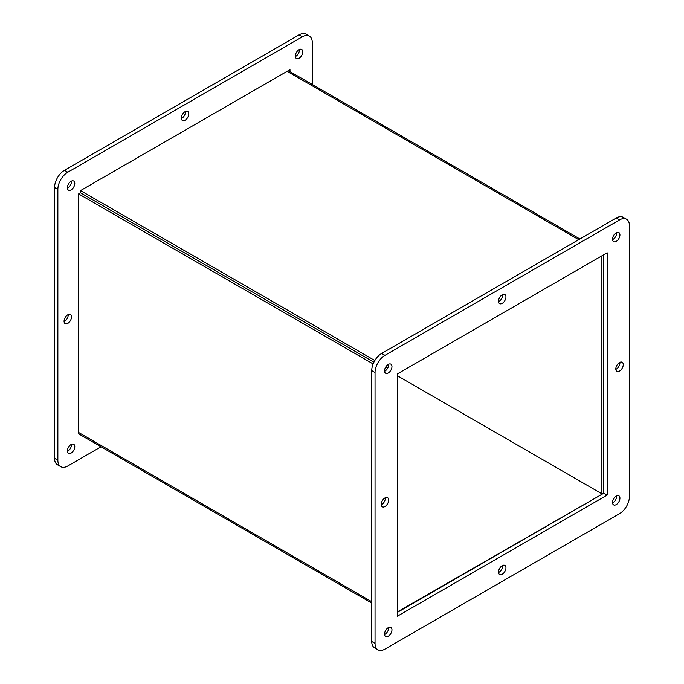 <?xml version="1.0" encoding="UTF-8"?>
<svg xmlns="http://www.w3.org/2000/svg" width="684" height="684" viewBox="0 0 684 684"><rect width="100%" height="100%" fill="white"/><g stroke="black" fill="none" stroke-linecap="round" stroke-linejoin="round"><path stroke-width="1.03" d="M67.391 188.168A5.25 3.035 120 0 0 71.469 181.098M295.36 56.55A5.25 3.035 120 0 0 299.438 49.479M101.035 446.789L67.776 465.992A14.013 8.097 -60 0 1 60.773 466.685L57.465 464.778A14.013 8.097 -60 0 1 54.566 458.357L54.566 187.493A14.013 8.097 -60 0 1 64.476 170.325L299.053 34.893A14.013 8.097 -60 0 1 306.056 34.2L309.365 36.107A14.013 8.097 -60 0 1 312.263 42.528L312.263 84.465M181.371 118.546A5.25 3.035 120 0 0 185.458 111.475M64.082 321.694A5.25 3.035 120 0 0 68.169 314.623M67.391 451.406A5.25 3.035 120 0 0 71.469 444.335M67.365 187.732A5.25 3.035 -60 0 1 69.657 182.44A5.25 3.035 -60 0 1 73.71 181.038A5.25 3.035 -60 0 1 73.71 187.1A5.25 3.035 -60 0 1 68.46 190.135A5.25 3.035 -60 0 1 67.365 187.732M295.334 56.114A5.25 3.035 -60 0 1 297.625 50.83A5.25 3.035 -60 0 1 301.678 49.419A5.25 3.035 -60 0 1 301.678 55.49A5.25 3.035 -60 0 1 296.42 58.516A5.25 3.035 -60 0 1 295.334 56.114M60.773 466.685A14.013 8.097 -60 0 1 57.866 460.264L54.566 458.357M299.053 34.893L302.354 36.799A14.013 8.097 -60 0 1 309.365 36.107M302.354 36.799L67.776 172.231L64.476 170.325M54.566 187.493L57.866 189.4A14.013 8.097 -60 0 1 67.776 172.231M57.866 189.4L57.866 460.264M80.148 193.016L80.148 190.819L289.982 69.674L289.982 71.606M181.354 118.11A5.25 3.035 -60 0 1 183.645 112.817A5.25 3.035 -60 0 1 187.69 111.415A5.25 3.035 -60 0 1 187.69 117.477A5.25 3.035 -60 0 1 182.44 120.512A5.25 3.035 -60 0 1 181.354 118.11M64.065 321.258A5.25 3.035 -60 0 1 66.357 315.965A5.25 3.035 -60 0 1 70.401 314.563A5.25 3.035 -60 0 1 70.401 320.625A5.25 3.035 -60 0 1 65.151 323.66A5.25 3.035 -60 0 1 64.065 321.258M67.365 450.961A5.25 3.035 -60 0 1 69.657 445.677A5.25 3.035 -60 0 1 73.71 444.275A5.25 3.035 -60 0 1 73.71 450.337A5.25 3.035 -60 0 1 68.46 453.372A5.25 3.035 -60 0 1 67.365 450.961M371.737 601.706L78.617 432.476L78.617 193.905L373.131 363.939M384.553 370.531L385.22 370.916M78.617 432.476A4.036 2.334 120 0 0 79.455 434.323L371.737 603.074M374.823 360.519L80.515 190.605L80.515 192.803L373.917 362.195L80.515 192.803L78.617 193.905M601.894 494.31L397.318 611.932M384.972 368.582L386.699 369.574L384.972 368.582M603.801 254.73L603.801 492.719L601.894 493.822L397.318 375.713L601.894 493.822L601.894 255.825M80.515 190.605L287.126 71.316L578.715 239.665M387.751 367.983L385.819 366.872M579.895 238.981L289.144 71.119A4.036 2.334 120 0 0 287.126 71.316M612.531 502.902A5.25 3.035 120 0 0 616.609 495.832M498.542 572.525A5.25 3.035 120 0 0 502.629 565.454M384.562 371.284A5.25 3.035 120 0 0 388.64 364.213M612.531 239.665A5.25 3.035 120 0 0 616.609 232.594M377.944 649.8L374.635 647.893A14.013 8.097 -60 0 1 371.737 641.472L371.737 370.608A14.013 8.097 -60 0 1 381.646 353.44L616.224 218.008A14.013 8.097 -60 0 1 623.227 217.315L626.535 219.222A14.013 8.097 -60 0 1 629.434 225.643L629.434 496.507A14.013 8.097 -60 0 1 619.524 513.675L384.947 649.107A14.013 8.097 -60 0 1 377.944 649.8A14.013 8.097 -60 0 1 375.037 643.379L371.737 641.472M397.318 612.419L603.852 493.181L603.852 254.696M615.831 369.377A5.25 3.035 120 0 0 619.918 362.306M498.542 301.661A5.25 3.035 120 0 0 502.629 294.59M381.253 504.809A5.25 3.035 120 0 0 385.34 497.738M384.562 634.521A5.25 3.035 120 0 0 388.64 627.45M612.505 502.466A5.25 3.035 -60 0 1 614.805 497.183A5.25 3.035 -60 0 1 618.849 495.772A5.25 3.035 -60 0 1 618.849 501.842A5.25 3.035 -60 0 1 613.599 504.869A5.25 3.035 -60 0 1 612.505 502.466M498.525 572.089A5.25 3.035 -60 0 1 500.816 566.805A5.25 3.035 -60 0 1 504.86 565.394A5.25 3.035 -60 0 1 504.86 571.465A5.25 3.035 -60 0 1 499.611 574.492A5.25 3.035 -60 0 1 498.525 572.089M384.545 370.848A5.25 3.035 -60 0 1 386.836 365.564A5.25 3.035 -60 0 1 390.88 364.153A5.25 3.035 -60 0 1 390.88 370.215A5.25 3.035 -60 0 1 385.631 373.25A5.25 3.035 -60 0 1 384.545 370.848M612.505 239.229A5.25 3.035 -60 0 1 614.805 233.945A5.25 3.035 -60 0 1 618.849 232.543A5.25 3.035 -60 0 1 618.849 238.605A5.25 3.035 -60 0 1 613.599 241.632A5.25 3.035 -60 0 1 612.505 239.229M616.224 218.008L619.524 219.923A14.013 8.097 -60 0 1 626.535 219.222M619.524 219.923L384.947 355.347L381.646 353.44M371.737 370.608L375.037 372.515A14.013 8.097 -60 0 1 384.947 355.347M375.037 372.515L375.037 643.379M607.153 495.088L397.318 616.233L397.318 373.934L607.153 252.789L607.153 495.088L603.852 493.181M615.814 368.941A5.25 3.035 -60 0 1 618.105 363.657A5.25 3.035 -60 0 1 622.149 362.246A5.25 3.035 -60 0 1 622.149 368.317A5.25 3.035 -60 0 1 616.9 371.344A5.25 3.035 -60 0 1 615.814 368.941M498.525 301.225A5.25 3.035 -60 0 1 500.816 295.941A5.25 3.035 -60 0 1 504.86 294.53A5.25 3.035 -60 0 1 504.86 300.592A5.25 3.035 -60 0 1 499.611 303.628A5.25 3.035 -60 0 1 498.525 301.225M381.236 504.373A5.25 3.035 -60 0 1 383.527 499.089A5.25 3.035 -60 0 1 387.58 497.678A5.25 3.035 -60 0 1 387.58 503.74A5.25 3.035 -60 0 1 382.322 506.776A5.25 3.035 -60 0 1 381.236 504.373M384.545 634.085A5.25 3.035 -60 0 1 386.836 628.801A5.25 3.035 -60 0 1 390.88 627.39A5.25 3.035 -60 0 1 390.88 633.452A5.25 3.035 -60 0 1 385.631 636.488A5.25 3.035 -60 0 1 384.545 634.085"/></g></svg>
